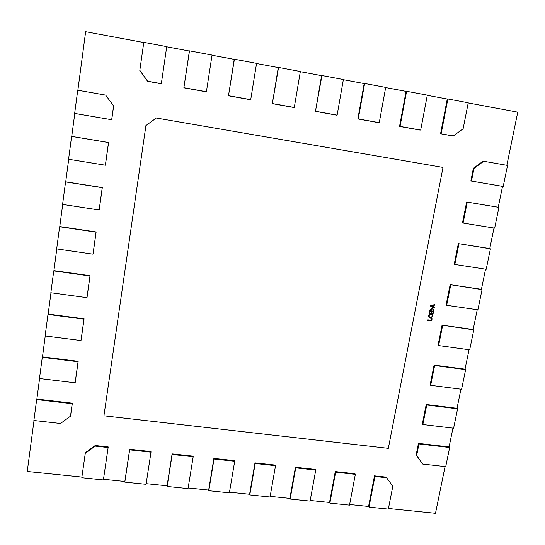 <?xml version="1.0" encoding="UTF-8"?>
<svg xmlns="http://www.w3.org/2000/svg" width="545" height="545" viewBox="0 0 545 545"><rect width="100%" height="100%" fill="white"/><g stroke="black" fill="none" stroke-linecap="round" stroke-linejoin="round"><path stroke-width="0.82" d="M290.144 499.05L289.872 498.382L295.445 467.263L289.872 498.382L295.445 467.263L315.439 469.436L315.759 470.056L310.085 501.087L290.144 499.05L295.731 467.876L315.759 470.056M295.445 467.263L315.439 469.436L295.445 467.263L295.731 467.876M422.804 464.081L416.155 454.939L422.293 463.488L416.155 454.939L418.465 443.378L418.962 443.937L416.653 455.525L422.804 464.081L445.721 466.649L449.652 447.5L418.962 443.937M452.95 428.145L449.094 446.934L418.465 443.378L416.155 454.939L416.653 455.525M208.796 490.725L213.885 458.406L234.514 460.648L234.697 461.254L229.377 492.83L208.796 490.725L214.022 459.013L234.697 461.254M188.154 487.959L208.667 490.064L214.022 459.013M85.272 453.338L85.374 452.731L95.218 445.51L85.374 452.731L95.218 445.51L108.196 446.92L108.135 447.52L95.137 446.11L85.272 453.338L81.805 477.733L103.393 479.941L108.135 447.52M47.974 314.424L48.151 314.07L84.073 318.818L48.151 314.07L84.073 318.818L81.001 340.543L45.112 335.952L47.974 314.424L83.964 319.179L81.001 340.543M42.278 357.316L42.469 356.88L78.167 361.308L75.128 382.808L39.465 378.53L42.278 357.316L78.051 361.751L75.128 382.808M45.242 335.965L42.469 356.88L78.167 361.308L78.051 361.751M59.616 226.74L96.138 231.959L59.773 226.55L96.138 231.959L92.997 254.154L56.673 248.902L59.616 226.74L96.056 232.163L92.997 254.154M36.665 399.594L36.862 399.076L72.349 403.191L36.862 399.076L72.349 403.191L70.489 416.189L72.219 403.716L36.665 399.594L33.892 420.502L60.515 423.485L70.489 416.189M53.751 270.906L90.061 275.709L53.921 270.627L90.061 275.709L86.955 297.665L50.849 292.747L53.751 270.906L89.966 275.988L86.955 297.665M71.606 136.413L108.571 142.517L71.742 136.407L108.571 142.517L105.362 165.196L68.575 159.249L71.606 136.413L108.51 142.545L105.362 165.196M167.145 486.46L172.118 453.869L167.09 485.799L172.118 453.869L193.087 456.145L193.182 456.751L188.052 488.599L167.145 486.46L172.179 454.469L193.182 456.751M337.13 115.138L315.453 111.364L321.959 75.53L343.384 79.522L337.13 115.138L315.8 111.323M300.322 71.674L321.598 75.639L315.453 111.364L336.742 115.172L315.453 111.364L321.959 75.53M166.722 46.802L189.394 51.026L183.876 87.813L206.276 91.826L183.876 87.813L189.497 50.862L212.053 55.059L206.412 91.744L183.965 87.725M161.327 83.671L147.634 81.328L161.286 83.773L147.634 81.328L139.813 70.441L143.798 42.346L166.743 46.625L161.327 83.671L147.654 81.225L139.813 70.319M343.357 79.693L364.189 83.569L357.854 118.946L378.789 122.693L357.854 118.946L358.276 118.926L364.632 83.474L385.697 87.398L379.252 122.68L358.276 118.926M502.531 186.37L470.853 180.967L473.387 168.282L483.061 161.191L483.708 161.252L474.021 168.351L471.48 181.063L503.212 186.472L470.853 180.967L502.531 186.37L498.253 207.243L466.656 201.997L462.487 222.878L466.656 201.997L498.92 207.386L494.662 228.151L463.093 223.048L467.269 202.127M420.679 130.091L399.553 126.413L400.05 126.399L406.59 91.294L427.314 95.15L420.679 130.091L400.05 126.399M385.669 87.568L406.073 91.369L399.553 126.413L420.141 130.098L399.553 126.413L406.073 91.369L406.59 91.294M454.823 264.454L454.237 264.209L458.345 243.615L490.425 248.779L486.222 269.264L454.823 264.454L458.945 243.826M493.988 228.042L489.778 248.561L458.345 243.615L454.237 264.209L458.345 243.615L490.425 248.779M460.941 389.198L457.017 408.321L426.224 404.499L422.327 424.003L426.224 404.499L426.742 404.996L457.589 408.818L453.61 428.22L422.845 424.535L426.742 404.996M368.992 507.116L368.577 506.441L374.49 475.853L368.577 506.441L374.49 475.853L386.132 477.113L392.816 486.235L388.326 509.091L368.992 507.116L374.912 476.473L386.575 477.74L392.816 486.235M457.589 408.818L457.017 408.321L426.224 404.499L422.327 424.003L422.845 424.535M469.034 349.727L465.042 369.183L434.093 365.095L430.148 384.859L434.093 365.095L434.631 365.518L465.634 369.612L461.595 389.28L430.673 385.322L434.631 365.518M465.634 369.612L465.042 369.183L434.093 365.095L430.148 384.859L430.673 385.322M498.92 207.386L466.656 201.997L462.487 222.878L463.093 223.048M364.632 83.474L364.189 83.569L357.854 118.946L379.252 122.68M147.634 81.328L139.813 70.441L147.654 81.225M189.497 50.862L183.876 87.813L206.412 91.744M249.794 494.921L254.985 462.869L249.59 494.254L254.985 462.869L275.293 465.076L275.545 465.689L270.048 496.992L249.794 494.921L255.203 463.482L275.545 465.689M254.985 462.869L275.293 465.076L254.985 462.869L255.203 463.482M90.061 275.709L87.057 297.338L89.966 275.988M108.571 142.517L105.43 165.128L108.51 142.545M72.349 403.191L70.618 415.644L72.219 403.716M96.138 231.959L93.093 253.916L96.056 232.163M78.167 361.308L75.251 382.324L78.167 361.308L42.469 356.88M124.819 482.134L129.676 449.257L124.846 481.473L129.676 449.257L150.979 451.573L151.006 452.173L146.067 484.307L124.819 482.134L129.655 449.857L151.006 452.173M95.218 445.51L108.196 446.92L95.218 445.51L95.137 446.11M329.875 503.11L329.527 502.442L335.277 471.589L329.527 502.442L335.277 471.589L354.959 473.728L355.347 474.348L349.508 505.12L329.875 503.11L335.631 472.208L355.347 474.348M449.652 447.5L449.094 446.934L418.465 443.378L416.155 454.939M335.277 471.589L354.959 473.728L335.277 471.589L335.631 472.208M65.564 181.914L102.31 187.569L99.136 210.002L62.58 204.409L65.564 181.914L102.235 187.684L99.136 210.002M68.704 159.269L65.713 181.812L102.235 187.684M438.616 345.578L438.064 345.189L442.07 325.154L473.789 329.882L469.695 349.815L438.616 345.578L442.622 325.508M477.236 309.717L473.176 329.521L442.07 325.154L438.064 345.189L442.07 325.154L473.789 329.882M256.552 63.527L278.284 67.573L272.337 103.645L293.987 107.522L272.337 103.645L278.556 67.444L300.35 71.504L294.293 107.474L272.602 103.591M278.556 67.444L272.337 103.645L294.293 107.474M485.554 269.162L481.419 289.313L450.15 284.66L446.096 304.975L450.15 284.66L482.053 289.606L477.904 309.812L446.662 305.295L450.729 284.946M129.676 449.257L150.979 451.573L129.676 449.257L129.655 449.857M453.338 135.937L440.564 133.75L453.338 135.937L463.127 128.77L468.244 102.773L447.861 98.979L441.143 133.757M427.28 95.32L447.268 99.04L440.564 133.75L452.738 135.93L440.564 133.75L447.268 99.04L447.861 98.979M102.31 187.569L99.21 209.845L102.31 187.569L65.713 181.812M483.708 161.252L507.531 165.414L503.212 186.472M470.853 180.967L473.387 168.282L470.853 180.967L471.48 181.063M473.387 168.282L483.061 161.191L473.387 168.282L474.021 168.351M84.073 318.818L81.11 340.141L83.964 319.179M213.885 458.406L234.514 460.648L213.885 458.406L208.667 490.064M212.025 55.236L234.221 59.371L228.484 95.797L250.502 99.735L228.484 95.797L234.411 59.228L256.579 63.356L250.727 99.674L228.662 95.729M234.411 59.228L228.484 95.797L250.727 99.674M105.641 95.109L113.646 105.996L105.703 95.177L113.646 105.996L111.732 119.743L74.658 113.408L77.737 90.225L105.641 95.109L113.592 105.941L111.677 119.716M71.742 136.407L74.788 113.442L111.732 119.743L113.592 105.941M74.658 113.408L111.732 119.743L113.646 105.996M482.053 289.606L450.15 284.66L446.096 304.975L446.662 305.295M374.912 476.473L374.49 475.853L386.132 477.113L392.366 485.602L386.575 477.74M172.118 453.869L193.087 456.145L172.118 453.869L172.179 454.469M145.924 125.554L156.313 118.013L443.01 167.404L388.333 448.337L103.931 415.801L145.924 125.554M468.209 102.937L517.75 112.161L506.85 165.298M77.867 90.252L85.64 31.705L143.771 42.53M406.073 91.369L399.553 126.413M364.189 83.569L357.854 118.946M447.268 99.04L440.564 133.75M321.598 75.639L315.453 111.364M278.284 67.573L272.337 103.645M189.394 51.026L183.876 87.813M234.221 59.371L228.484 95.797M432.096 318.859L431.688 320.93L427.75 320.371L427.859 319.833L431.361 320.324L431.66 318.798L432.096 318.859M432.553 315.48L432.587 316.631L430.271 318.246L429.365 317.933L428.581 315.896L428.929 314.969L429.453 315.044L429.017 315.95L429.596 317.442L430.346 317.701L432.165 316.495L432.117 315.419L432.553 315.48M433.343 312.551L432.914 314.724L428.976 314.158L429.385 312.087L429.814 312.149L429.514 313.682L430.809 313.866L431.095 312.435L431.524 312.496L431.245 313.927L432.587 314.118L432.907 312.489L433.343 312.551M433.5 311.76L429.555 311.202L429.78 310.057L432.124 308.211L432.921 308.484L433.718 310.664L433.5 311.76L429.583 311.072M434.924 304.546L434.808 305.139L433.622 305.391L433.289 307.067L434.317 307.612L434.202 308.204L430.564 306.106L430.666 305.561L434.924 304.546M74.788 113.442L111.732 119.743M59.773 226.55L62.709 204.429M53.921 270.627L56.803 248.922M48.151 314.07L50.978 292.76M36.862 399.076L39.587 378.543M81.893 477.073L27.25 471.48L34.015 420.515M124.846 481.473L103.489 479.287M167.09 485.799L146.162 483.66M249.59 494.254L229.479 492.196M289.872 498.382L270.156 496.359M329.527 502.442L310.2 500.46M368.577 506.441L349.624 504.5M374.49 475.853L386.132 477.113M445.067 466.575L435.489 513.295L388.442 508.478M449.094 446.934L418.465 443.378M457.017 408.321L426.224 404.499M465.042 369.183L434.093 365.095M473.176 329.521L442.07 325.154M481.419 289.313L450.15 284.66M489.778 248.561L458.345 243.615M498.253 207.243L466.656 201.997M431.797 318.818L431.415 320.753L427.777 320.242M432.587 316.631L429.998 318.076L429.235 317.837M432.321 315.446L432.314 316.461M429.017 315.95L429.474 317.353M429.092 314.99L428.752 315.78M433.043 312.51L432.641 314.554L428.997 314.036M429.521 312.108L429.514 313.682M431.231 312.455L431.245 313.927M433.718 310.664L433.227 311.597M432.778 308.402L433.445 310.493M434.603 304.621L433.35 305.234L433.289 307.067M434.045 307.469L433.929 308.041L430.564 306.099M432.58 308.913L431.756 308.593L429.828 310.555L433.173 311.154L432.716 308.988L432.028 308.756L430.1 310.718M433.152 305.513L430.822 305.745L432.887 306.869L433.152 305.513L430.822 305.745"/></g></svg>
